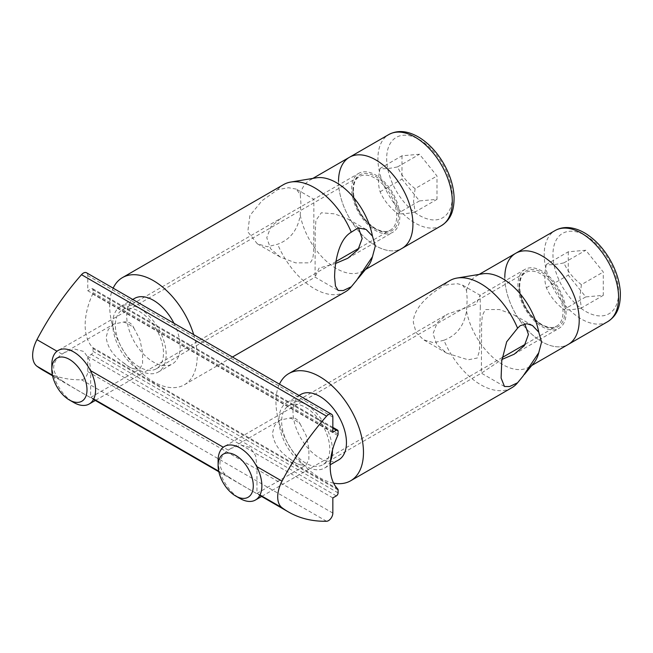 <?xml version="1.0" encoding="UTF-8"?>
<svg xmlns="http://www.w3.org/2000/svg" width="653" height="653" viewBox="0 0 653 653"><rect width="100%" height="100%" fill="white"/><g stroke="black" fill="none" stroke-linecap="round" stroke-linejoin="round"><path stroke-width="0.49" stroke-dasharray="3.27 2.45" d="M296.209 189.084L288.479 187.729L277.631 189.656L262.139 200.618L249.895 215.498L247.781 231.774L257.315 243.798L267.387 246.736L277.631 244.23C290.299 239.529 297.833 229.799 300.233 215.033L300.902 203.091L300.233 194.423L296.209 189.084L313.848 199.263L313.848 237.855C312.975 248.597 315.089 258.115 309.897 262.857L295.629 262.865L280.431 257.151L270.554 248.687L266.767 237.651L270.971 226.632L281.051 218.2L358.709 173.363A34.038 19.655 -120 0 0 353.493 200.634A34.038 19.655 -120 0 0 375.728 230.631A34.038 19.655 -120 0 0 392.747 232.313A34.038 19.655 -120 0 0 392.747 193.01A34.038 19.655 -120 0 0 358.709 173.363M358.448 227.824L348.498 219.269L334.736 213.882L321.349 212.764L315.889 220.436L315.187 232.843L315.081 277.15L319.031 268.13L335.683 263.428M338.532 181.363A52.599 30.373 -120 0 0 361.493 234.305A52.599 30.373 -120 0 0 402.028 248.393A52.599 30.373 60 0 1 361.493 234.305A52.599 30.373 60 0 1 338.532 181.363A52.599 30.373 60 0 1 349.428 157.283M367.623 266.873A52.599 30.373 60 0 1 362.644 271.134A52.599 30.373 60 0 1 326.369 261.192A52.599 30.373 60 0 1 300.233 215.033M300.233 194.423A52.599 30.373 60 0 1 310.044 180.024A52.599 30.373 60 0 1 316.223 177.836M345.404 291.801A61.888 35.727 60 0 1 277.631 244.23M139.424 367.059A34.038 19.655 60 0 1 117.189 337.062A34.038 19.655 60 0 1 122.405 309.791A34.038 19.655 60 0 1 156.442 329.439A34.038 19.655 60 0 1 156.442 368.741A34.038 19.655 60 0 1 139.424 367.059M112.683 323.831A37.809 21.835 60 0 1 120.519 306.518A37.809 21.835 60 0 1 149.659 316.648A37.809 21.835 60 0 1 166.164 354.701A37.809 21.835 60 0 1 158.328 372.014A37.809 21.835 60 0 1 129.196 361.884A37.809 21.835 60 0 1 112.683 323.831M173.959 323.259A37.809 21.835 60 0 1 180.163 346.621A37.809 21.835 60 0 1 172.335 363.933A37.809 21.835 60 0 1 143.195 353.795A37.809 21.835 60 0 1 126.69 315.75A37.809 21.835 60 0 1 134.518 298.437M193.696 334.654A61.888 35.727 60 0 1 197.19 356.448A61.888 35.727 60 0 1 184.366 384.78A61.888 35.727 60 0 1 136.681 368.194A61.888 35.727 60 0 1 109.671 305.914A61.888 35.727 60 0 1 113.157 288.153M277.631 189.656A61.888 35.727 60 0 1 283.524 184.611M51.824 364.578A30.944 17.868 -120 0 0 73.699 402.477M401.987 155.798L401.987 179.134L419.487 200.912L436.996 199.353L436.996 176.008L419.487 154.239L401.987 155.798L380.103 168.433C383.833 169.127 389.67 168.605 397.612 166.866C401.334 175.339 407.17 182.603 415.112 188.644L436.996 176.008M397.612 166.866L419.487 154.239M419.487 200.912L397.612 213.547C389.67 207.499 383.833 200.242 380.103 191.77C377.997 185.207 377.997 177.428 380.103 168.433M380.103 191.77L401.987 179.134M415.112 188.644L413.545 201.214L415.112 211.98L436.996 199.353M415.112 211.98C407.17 213.719 401.334 214.241 397.612 213.547M289.736 418.091A25.989 15.003 60 0 1 300.249 424.164C297.654 418.9 294.152 416.875 289.736 418.091L280.047 420.083L230.958 448.415L240.957 445.085L250.181 447.509L255.682 455.786L256.964 466.675L256.947 493.439L306.037 465.099L308.853 459.549L308.91 448.766L306.192 435.551L300.249 424.164M289.736 458.765L295.858 463.181L300.249 464.83A25.989 15.003 60 0 1 294.993 462.683A25.989 15.003 60 0 1 289.736 458.765C279.468 451.803 273.705 443.297 272.456 433.249L274.513 425.519L280.047 420.083M230.958 448.415L228.305 450.129C223.04 453.786 220.249 458.259 219.939 463.573C220.249 468.887 223.04 473.262 228.305 476.698L218.714 471.164M259.992 494.998L256.964 493.252C259.731 495.635 241.928 485.35 228.305 476.698M300.249 464.83L306.037 465.099M123.45 322.084A25.989 15.003 60 0 1 133.955 328.157C131.792 323.137 128.282 321.113 123.45 322.084L113.753 324.076L64.671 352.416L74.671 349.077L83.894 351.502L89.396 359.779L90.677 370.675L90.661 397.432L139.75 369.092L142.566 363.541L142.615 352.759L139.905 339.552L133.955 328.157M123.45 362.758L129.563 367.182L133.955 368.831A25.989 15.003 60 0 1 128.706 366.676A25.989 15.003 60 0 1 123.45 362.758C113.173 355.795 107.418 347.29 106.17 337.25L108.227 329.512L113.753 324.076M64.671 352.416L62.019 354.122C56.754 357.779 53.962 362.26 53.652 367.566C53.962 372.879 56.754 377.254 62.019 380.699L52.428 375.165M93.706 398.991L90.677 397.244C93.444 399.628 75.634 389.351 62.019 380.699M133.955 368.831L139.75 369.092M332.842 432.237L87.788 290.756L87.788 275.599A6.187 3.575 120 0 0 86.506 272.766M43.473 370.52A198.039 114.332 120 0 0 81.503 379.785A6.187 3.575 120 0 0 87.788 371.606L87.788 356.448L91.289 354.424A2.473 1.428 120 0 0 93.036 351.396L93.036 348.522A2.473 1.428 120 0 0 92.702 347.527A55.701 32.16 -60 0 1 92.702 294.005A2.473 1.428 120 0 0 93.036 292.617L93.036 289.752A2.473 1.428 120 0 0 92.522 288.618A2.473 1.428 120 0 0 91.289 288.74L87.788 290.756M332.842 497.929L87.788 356.448M524.734 323.831L514.784 315.277L499.586 309.563L485.318 309.563L482.281 315.685L481.62 324.133L481.367 373.157L501.969 359.436M511.691 387.809A61.888 35.727 60 0 1 443.918 340.237C456.586 335.536 464.12 325.806 466.52 311.04L467.189 299.098L466.52 290.43L462.495 285.092L457.622 283.745L448.913 284.488L443.918 285.663A61.888 35.727 60 0 1 449.811 280.619M443.918 340.237L433.674 342.743L423.601 339.805L416.157 332.63L413.365 322.59C412.965 307.612 431.07 292.87 443.918 285.663M480.314 306.673L479.449 350.914L477.261 358.015L468.152 359.803L446.717 353.159L436.841 344.694L433.053 333.65L437.257 322.639L447.338 314.199L476.184 304.29L480.126 295.27L480.314 306.673M504.818 277.37A52.599 30.373 -120 0 0 527.779 330.304A52.599 30.373 -120 0 0 568.314 344.4A52.599 30.373 60 0 1 527.779 330.304A52.599 30.373 60 0 1 504.818 277.37A52.599 30.373 60 0 1 515.715 253.291M466.52 290.43A52.599 30.373 60 0 1 476.331 276.023A52.599 30.373 60 0 1 482.51 273.844M533.917 362.88A52.599 30.373 60 0 1 528.93 367.141A52.599 30.373 60 0 1 492.656 357.199A52.599 30.373 60 0 1 466.52 311.04M542.014 271.052A34.038 19.655 -120 0 0 524.996 269.371A34.038 19.655 -120 0 0 524.996 308.673A34.038 19.655 -120 0 0 559.033 328.32A34.038 19.655 -120 0 0 564.249 301.049A34.038 19.655 -120 0 0 542.014 271.052M305.71 407.48A34.038 19.655 60 0 1 327.945 437.477A34.038 19.655 60 0 1 322.729 464.748A34.038 19.655 60 0 1 288.691 445.101A34.038 19.655 60 0 1 288.691 405.799A34.038 19.655 60 0 1 305.71 407.48M330.483 461.198A37.809 21.835 60 0 1 324.614 468.021A37.809 21.835 60 0 1 295.483 457.892A37.809 21.835 60 0 1 278.978 419.838A37.809 21.835 60 0 1 286.806 402.526A37.809 21.835 60 0 1 315.75 412.459A37.809 21.835 60 0 1 332.442 450.235M338.621 459.932A37.809 21.835 60 0 1 309.481 449.803A37.809 21.835 60 0 1 292.977 411.749A37.809 21.835 60 0 1 300.813 394.445M333.618 483.13A61.888 35.727 60 0 1 275.958 401.921A61.888 35.727 60 0 1 279.443 384.16M218.11 460.585A30.944 17.868 -120 0 0 239.994 498.484M568.273 251.805L568.273 275.142L585.774 296.919L603.282 295.352L603.282 272.015L585.774 250.238L568.273 251.805L546.39 264.441C550.12 265.134 555.956 264.612 563.898 262.873C567.62 271.346 573.456 278.602 581.399 284.651L603.282 272.015M563.898 262.873L585.774 250.238M585.774 296.919L563.898 309.546C555.956 303.506 550.12 296.25 546.39 287.777C544.284 281.214 544.284 273.436 546.39 264.441M546.39 287.777L568.273 275.142M581.399 284.651L579.84 297.221L581.399 307.987L603.282 295.352M581.399 307.987C573.456 309.726 567.62 310.248 563.898 309.546M374.855 228.607A30.944 17.868 60 0 1 352.971 190.709A30.944 17.868 60 0 1 359.379 176.547A30.944 17.868 60 0 1 383.229 184.84A30.944 17.868 60 0 1 396.73 215.98A30.944 17.868 60 0 1 390.323 230.142A30.944 17.868 60 0 1 374.855 228.607M352.971 189.705A32.185 18.578 -120 0 0 375.728 229.113A32.185 18.578 -120 0 0 398.485 215.98A32.185 18.578 -120 0 0 375.728 176.563A32.185 18.578 -120 0 0 352.971 189.705M441.412 225.652A52.599 30.373 60 0 1 415.112 223.048A52.599 30.373 60 0 1 377.916 158.622A52.599 30.373 60 0 1 388.813 134.542M419.487 215.474A46.412 26.797 -120 0 0 452.309 196.52A46.412 26.797 -120 0 0 419.487 139.677A46.412 26.797 -120 0 0 386.666 158.622A46.412 26.797 -120 0 0 419.487 215.474M332.842 417.079L87.788 275.599M228.305 450.129L223.302 447.24M62.019 354.122L57.015 351.241M326.565 521.265L81.503 379.785M332.842 513.087L87.788 371.606M336.344 495.905L91.289 354.424M338.091 492.876L93.036 351.396M338.091 490.003L93.036 348.522M337.756 489.007L92.702 347.527M337.756 435.486L92.702 294.005M338.091 434.098L93.036 292.617M338.091 431.233L93.036 289.752M332.842 428.197L91.289 288.74M541.141 324.614A30.944 17.868 60 0 1 519.257 286.716A30.944 17.868 60 0 1 525.665 272.554A30.944 17.868 60 0 1 549.516 280.839A30.944 17.868 60 0 1 563.017 311.979A30.944 17.868 60 0 1 556.609 326.149A30.944 17.868 60 0 1 541.141 324.614M519.257 285.704A32.185 18.578 -120 0 0 542.014 325.121A32.185 18.578 -120 0 0 564.772 311.979A32.185 18.578 -120 0 0 542.014 272.57A32.185 18.578 -120 0 0 519.257 285.704M607.698 321.66A52.599 30.373 60 0 1 581.399 319.056A52.599 30.373 60 0 1 544.202 254.629A52.599 30.373 60 0 1 555.099 230.55M585.774 311.473A46.412 26.797 -120 0 0 618.595 292.528A46.412 26.797 -120 0 0 585.774 235.684A46.412 26.797 -120 0 0 552.952 254.629A46.412 26.797 -120 0 0 585.774 311.473M257.315 243.798L280.431 257.151M156.442 368.741L315.089 277.15L338.197 290.503M348.498 219.269L366.129 229.448M362.644 271.134L365.468 269.501M310.044 180.024L312.86 178.391M358.13 278.439L356.62 280.276M347.878 258.221L392.747 232.313M122.405 309.791L281.051 218.2M158.328 372.014L172.335 363.933M120.519 306.518L132.747 299.466M184.366 384.78L232.444 357.02M359.117 248.156L390.323 230.142C386.698 232.395 381.744 231.864 375.475 228.55C363.901 220.918 356.636 209.711 353.689 194.921C352.759 185.248 354.661 179.126 359.379 176.547L58.231 350.416M335.993 261.51L95.787 400.191M52.558 375.769L93.501 399.399M218.845 471.768L259.788 495.407M92.522 288.618L332.842 427.364M128.706 366.676L129.563 367.182M294.993 462.683L295.858 463.181M532.424 325.455L514.784 315.277M504.483 386.503L481.367 373.157L322.729 464.748M524.996 269.371L480.126 295.27L462.504 285.092M446.717 353.159L423.601 339.805M528.93 367.141L531.754 365.509M476.331 276.023L479.155 274.399M514.164 354.228L559.033 328.32M288.691 405.799L447.338 314.199M324.614 468.021L330.247 464.765M286.806 402.526L299.033 395.465M524.416 374.447L522.906 376.283M525.404 344.164L556.609 326.149C552.985 328.394 548.03 327.863 541.761 324.549C530.187 316.925 522.922 305.718 519.976 290.928C519.045 281.255 520.947 275.133 525.665 272.554L224.518 446.415M502.279 357.509L262.073 496.198"/><path stroke-width="0.98" d="M113.157 288.153A61.888 35.727 60 0 1 122.486 277.59L283.524 184.611A61.888 35.727 60 0 1 290.789 182.048A61.888 35.727 60 0 1 351.298 232.19L358.056 227.897L366.129 229.456L372.455 236.117L375.287 246.042L372.455 256.727L356.62 280.284L351.298 286.757A61.888 35.727 60 0 1 351.265 286.798A61.888 35.727 60 0 1 345.404 291.801L232.444 357.02M351.298 232.19C338.515 239.431 334.744 262.457 334.597 277.117L335.462 286.047L338.197 290.503L343.282 290.552L351.298 286.757M335.683 263.428L347.878 258.221L358.064 249.65L362.162 238.459L358.448 227.824M312.86 178.391L349.428 157.283A52.599 30.373 60 0 1 389.963 171.38A52.599 30.373 60 0 1 412.925 224.314A52.599 30.373 60 0 1 402.028 248.393A52.599 30.373 -120 0 0 412.925 224.314A52.599 30.373 -120 0 0 389.963 171.38A52.599 30.373 -120 0 0 349.428 157.283A52.599 30.373 -120 0 0 338.532 181.363M372.455 256.727A52.599 30.373 60 0 1 367.623 266.873L358.13 278.439M290.789 182.048L316.223 177.836A52.599 30.373 60 0 1 372.455 236.117M132.747 299.466L134.518 298.437A37.809 21.835 60 0 1 173.959 323.259M122.486 277.59A61.888 35.727 60 0 1 193.696 334.654M69.406 399.995L73.699 402.477A30.944 17.868 -120 0 0 89.175 404.011A30.944 17.868 -120 0 0 95.583 389.841A30.944 17.868 -120 0 0 82.074 358.701A30.944 17.868 -120 0 0 58.231 350.416A30.944 17.868 -120 0 0 51.824 364.578L51.824 369.541A24.871 14.358 60 0 1 69.406 359.387A24.871 14.358 60 0 1 86.996 389.841A24.871 14.358 60 0 1 69.406 399.995A24.871 14.358 60 0 1 51.824 369.541M332.842 417.079A6.187 3.575 120 0 0 331.561 414.247A6.187 3.575 120 0 0 326.565 416.157A198.039 114.332 120 0 0 282.023 481.139A24.757 14.293 120 0 0 282.023 507.716A198.039 114.332 120 0 0 288.528 512.001A198.039 114.332 120 0 0 326.565 521.265A6.187 3.575 120 0 0 332.842 513.087L332.842 497.929L336.344 495.905A2.473 1.428 120 0 0 338.091 492.876L338.091 490.003A2.473 1.428 120 0 0 337.756 489.007A55.701 32.16 -60 0 1 337.756 435.486A2.473 1.428 120 0 0 338.091 434.098L338.091 431.233A2.473 1.428 120 0 0 337.585 430.098A2.473 1.428 120 0 0 336.344 430.221L332.842 432.237L332.842 417.079M331.561 414.247L86.506 272.766A6.187 3.575 120 0 0 81.503 274.676A198.039 114.332 120 0 0 36.96 339.658A24.757 14.293 120 0 0 36.96 366.235A198.039 114.332 120 0 0 43.473 370.52L52.558 375.769M501.969 359.436L514.164 354.228L524.351 345.657L528.448 334.467L524.734 323.831M541.582 342.05L538.741 352.734L522.906 376.283L517.584 382.764L509.569 386.56L504.483 386.503L501.096 378.022L501.757 360.913L506.679 341.805L517.584 328.19L520.245 325.667L526.873 323.725L532.415 325.463L538.741 332.124L541.582 342.05M579.211 320.321A52.599 30.373 60 0 1 568.314 344.4A52.599 30.373 -120 0 0 579.211 320.321A52.599 30.373 -120 0 0 556.25 267.379A52.599 30.373 -120 0 0 515.715 253.291A52.599 30.373 60 0 1 556.25 267.379A52.599 30.373 60 0 1 579.211 320.321M279.443 384.16A61.888 35.727 60 0 1 288.773 373.589L449.811 280.619A61.888 35.727 60 0 1 457.076 278.047L482.51 273.844A52.599 30.373 60 0 1 538.741 332.124M538.741 352.734A52.599 30.373 60 0 1 533.917 362.88L524.416 374.447M457.076 278.047A61.888 35.727 60 0 1 517.584 328.19M332.442 450.235A37.809 21.835 60 0 1 332.45 450.709A37.809 21.835 60 0 1 330.483 461.198M299.033 395.465L300.813 394.445A37.809 21.835 60 0 1 329.945 404.574A37.809 21.835 60 0 1 346.449 442.628A37.809 21.835 60 0 1 338.621 459.932L330.247 464.765M288.773 373.589A61.888 35.727 60 0 1 336.458 390.176A61.888 35.727 60 0 1 363.476 452.456A61.888 35.727 60 0 1 350.661 480.779A61.888 35.727 60 0 1 333.618 483.13M517.584 382.764A61.888 35.727 60 0 1 517.551 382.797A61.888 35.727 60 0 1 511.691 387.809L350.661 480.779M235.692 496.002L239.994 498.484A30.944 17.868 -120 0 0 255.462 500.01A30.944 17.868 -120 0 0 261.869 485.848A30.944 17.868 -120 0 0 248.36 454.708A30.944 17.868 -120 0 0 224.518 446.415A30.944 17.868 -120 0 0 218.11 460.585L218.11 465.54A24.871 14.358 60 0 1 235.692 455.394A24.871 14.358 60 0 1 253.282 485.848A24.871 14.358 60 0 1 235.692 496.002A24.871 14.358 60 0 1 218.11 465.54M479.155 274.399L515.715 253.291A52.599 30.373 -120 0 0 504.818 277.37M441.412 225.652C449.395 220.469 454.341 212.968 454.064 196.618C453.427 185.558 449.917 174.473 443.542 163.364C437.2 152.59 429.511 144.215 420.475 138.232C408.705 130.82 398.15 129.588 388.813 134.542A52.599 30.373 60 0 1 429.348 148.639A52.599 30.373 60 0 1 452.309 201.573A52.599 30.373 60 0 1 441.412 225.652L365.468 269.501M326.565 416.157L81.503 274.676M218.714 471.164L93.706 398.991M223.302 447.24L90.677 370.675M52.428 375.165L36.96 366.235M57.015 351.241L36.96 339.658M282.023 481.139L256.964 466.675M282.023 507.716L259.992 494.998M336.344 430.221L332.842 428.197M607.698 321.66C615.681 316.468 620.628 308.975 620.35 292.626C619.713 281.557 616.203 270.481 609.829 259.372C603.486 248.597 595.797 240.222 586.761 234.239C581.162 230.607 575.571 228.436 569.987 227.742C564.502 227.097 559.539 228.036 555.099 230.55A52.599 30.373 60 0 1 595.634 244.646A52.599 30.373 60 0 1 618.595 297.58A52.599 30.373 60 0 1 607.698 321.66L531.754 365.509M359.117 248.156L335.993 261.51M95.787 400.191L89.175 404.011M388.813 134.542L349.428 157.283M93.501 399.399L218.845 471.768M259.788 495.407L288.528 512.001M332.842 427.364L337.585 430.098M525.404 344.164L502.279 357.509M262.073 496.198L255.462 500.01M555.099 230.55L515.715 253.291"/></g></svg>
